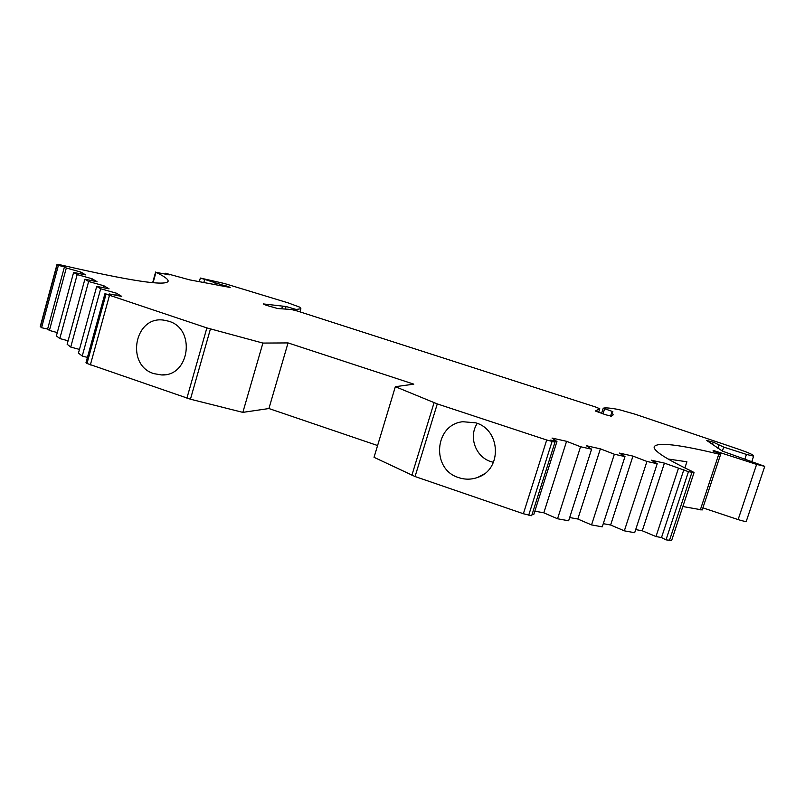 <?xml version="1.0" encoding="UTF-8"?>
<svg xmlns="http://www.w3.org/2000/svg" width="805" height="805" viewBox="0 0 805 805"><rect width="100%" height="100%" fill="white"/><g stroke="black" fill="none" stroke-linecap="round" stroke-linejoin="round"><path stroke-width="1.21" d="M635.688 529.589L642.269 530.787L655.995 536.553L661.499 537.549L665.987 539.873L688.466 471.67L694.041 472.605L692.713 471.71C665.765 458.85 652.936 450.498 654.213 446.674C657.564 442.015 679.098 444.491 718.825 454.111L720.696 453.98L713.049 451.021L713.17 450.387L756.62 464.405L764.75 466.347L722.588 451.213L706.77 440.506L713.21 442.126L723.695 447.097L746.446 454.423L753.631 456.153L753.54 455.6C752.635 454.453 747.171 452.169 737.169 448.727L635.215 414.243L618.864 409.584C610.432 407.984 605.219 407.521 603.247 408.216L612.836 411.617L611.81 412.22L613.199 414.847L611.327 416.155L605.632 414.756L595.368 411.023L599.775 408.739L595.247 406.887L297.377 311.032L291.249 309.472L277.614 308.526L266.244 305.286L263.255 303.918L286.057 306.514L296.19 309.472L300.889 308.728L299.802 307.178L288.039 302.841L224.384 283.491L200.344 278.047L230.18 287.455L189.658 279.868L165.397 273.237L169.281 274.877L155.979 272.311C164.401 276.387 168.446 279.365 168.114 281.247C165.921 286.359 130.189 280.935 60.898 264.966L57.014 264.422L40.25 326.528L41.568 327.705L47.616 329.054L49.407 330.442L57.296 332.586M80.48 273.831L80.943 272.12L85.572 274.877L73.617 272.422L56.39 335.886L59.801 338.543L68.093 340.787M91.659 280.603L92.152 278.792L97.033 281.69L84.877 279.224L67.147 344.268L70.729 347.066L79.464 349.41M103.422 287.727L103.956 285.795L109.078 288.844L96.721 286.389L78.457 353.083L82.241 356.031L87.433 357.42M108.987 294.711L109.198 293.936L111.482 295.314L104.922 293.734L85.984 362.683L86.99 363.478L190.443 399.21L242.848 412.371L268.92 408.538L377.595 445.537M268.92 408.538L288.049 342.92L413.82 384.156L395.356 386.692L374.033 457.321L415.058 476.54L523.371 513.741L531.672 515.713L554.997 442.166L550.66 440.114L556.949 441.512L552.039 438.071L566.579 441.311L580.556 446.745L591.595 449.19L586.342 445.718L600.369 448.838L614.356 454.231L624.992 456.586L619.437 453.094L632.961 456.103L646.938 461.456L657.212 463.73L651.366 460.208L664.417 463.117L688.466 471.67M532.155 514.184L533.785 514.476L556.949 441.512M534.832 511.175L543.828 512.815L557.543 518.772L568.642 520.775L591.595 449.19M569.678 517.535L577.809 519.024L591.544 524.91L602.251 526.842L624.992 456.586M603.277 523.673L610.613 525.011L624.338 530.837L634.672 532.709L657.212 463.73M665.987 539.873L671.642 540.447L694.041 472.605M720.646 454.352L702.191 509.957L682.841 506.516M702.886 507.854L738.115 519.577C742.955 521.117 745.682 521.68 746.295 521.248L764.75 466.347M684.874 467.947L686.907 461.778L668.039 459.011M661.499 537.549L683.858 469.637M655.995 536.553L678.394 468.419M642.269 530.787L664.417 463.117M624.338 530.837L646.938 461.456M610.613 525.011L632.961 456.103M591.544 524.91L614.356 454.231M577.809 519.024L600.369 448.838M557.543 518.772L580.556 446.745M543.828 512.815L566.579 441.311M395.356 386.692L437.276 403.909L546.706 440.013L554.997 442.166M458.82 477.657C465.199 479.76 471.529 479.659 477.798 477.365C502.28 469.456 500.861 429.81 475.795 422.846L462.795 421.719C434.177 424.648 431.057 469.657 458.82 477.657M242.848 412.371L262.903 343.071L288.049 342.92M104.922 293.734L206.875 327.907L262.903 343.071M153.946 373.651L161.382 374.929C189.628 376.78 196.229 328.822 168.668 321.205L163.717 320.128C134.355 315.59 125.399 365.4 153.946 373.651M115.799 295.224L116.363 293.181L121.766 296.391L109.198 293.936M82.241 356.031L100.675 288.784L116.363 293.181M96.721 286.389L100.675 288.784M70.729 347.066L88.631 281.498L103.956 285.795M84.877 279.224L88.631 281.498M59.801 338.543L77.189 274.575L92.152 278.792M73.617 272.422L77.189 274.575M49.407 330.442L66.312 267.995L80.943 272.12M47.616 329.054L64.44 266.868L66.312 267.995M41.568 327.705L58.403 265.358L64.44 266.868M57.014 264.422L58.403 265.358M753.631 456.153L751.9 461.325L753.621 456.173M720.656 454.342L702.191 509.957M225.722 286.691L226.024 285.624M285.312 309.06L286.057 306.514M281.74 308.808L282.485 306.242M610.562 416.094L611.81 412.22M712.375 444.622L713.21 442.126M477.285 423.39C468.299 436.602 475.524 456.938 490.889 461.617L493.465 462.342M153.091 282.686L155.979 272.311M700.32 509.877L718.825 454.111M669.448 540.497L691.908 472.434M528.714 515.18L552.059 441.522M523.371 513.741L546.706 440.013M415.058 476.54L437.276 403.909M411.878 475.272L434.056 402.731M190.443 399.21L210.427 328.963M186.911 398.163L206.875 327.907M90.331 364.987L109.379 295.737M86.99 363.478L105.978 294.378M40.451 326.84L57.236 264.654M228.701 287.204L228.872 286.6M220.56 285.765L220.862 284.688M214.744 284.708L215.187 283.169M203.776 282.636L204.581 279.768M295.878 310.569L296.19 309.472M293.845 310.005L294.147 308.979M599.775 408.739L598.578 412.462L599.745 408.759M602.995 413.901L604.615 408.819M601.566 413.438L603.237 408.246L601.556 413.438M744.947 458.91L746.446 454.423M722.377 451.082L723.695 447.097M717.889 448.274L718.885 445.276M710.312 443.173L710.885 441.422M738.115 519.577L756.62 464.405M152.668 282.646L155.617 272.05M165.136 274.163L165.397 273.237M199.298 281.77L200.344 278.047M299.963 311.867L300.889 308.728M164.794 374.728L161.382 374.929M484.057 474.014L477.798 477.365"/></g></svg>
